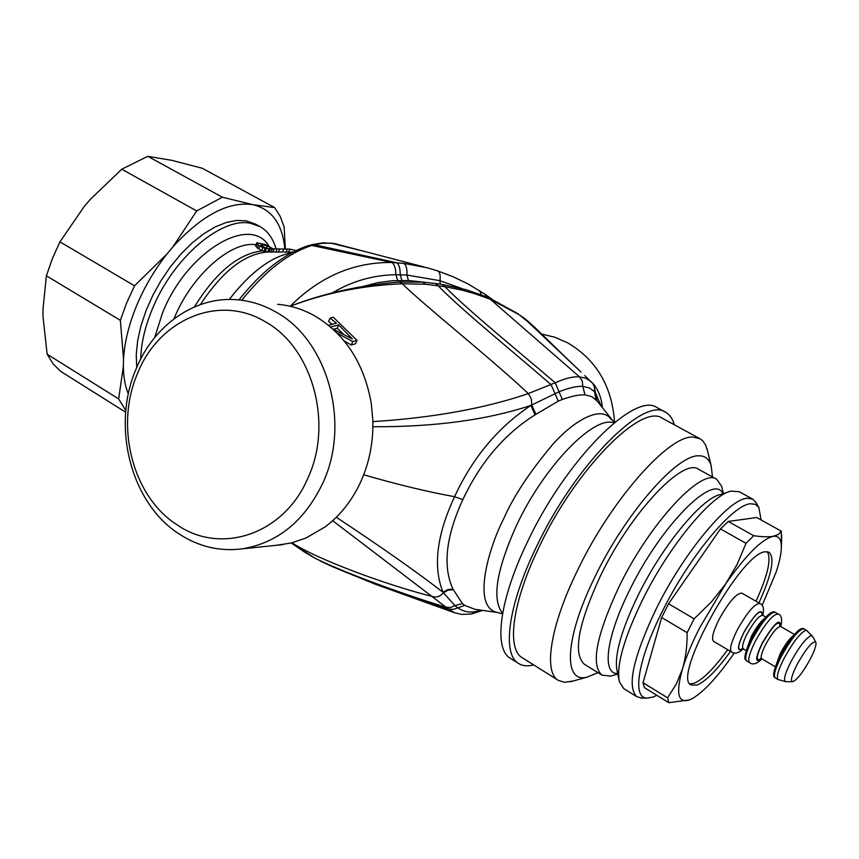 <?xml version="1.0" encoding="UTF-8"?>
<svg xmlns="http://www.w3.org/2000/svg" width="859" height="859" viewBox="0 0 859 859"><rect width="100%" height="100%" fill="white"/><g stroke="black" fill="none" stroke-linecap="round" stroke-linejoin="round"><path stroke-width="1.29" d="M140.704 359.041C141.048 343.836 144.827 327.419 152.032 309.809C172.713 258.022 221.74 216.425 250.839 223.372L260.073 226.636C267.793 231.092 273.119 238.512 276.05 248.885M136.742 367.427L136.237 354.713L137.644 340.733L140.94 325.872L146.062 310.561L152.87 295.238L161.17 280.378L170.716 266.408L181.217 253.738L192.362 242.743L203.819 233.723L215.255 226.905L226.347 222.449L236.783 220.441L246.297 220.87L255.563 224.156L260.073 226.636M269.296 248.863L264.4 247.36L261.168 245.384L261.115 244.514L267.299 245.878L272.69 248.874M266.311 248.197L267.299 245.878M269.082 251.988L270.445 248.874L262.951 247.736L258.473 245.04L256.809 242.764L265.571 244.643L273.205 248.885M256.809 242.764L255.585 245.577L257.249 247.875L261.651 250.549L262.875 247.693M258.666 248.885L259.89 246.039M257.249 247.875L258.473 245.03M255.95 246.533L257.174 243.709M270.445 248.874L289.859 249.131L295.979 250.549M261.651 250.549L267.643 251.966L268.974 248.863M263.842 251.429L265.098 248.487M288.613 252.074L289.859 249.131M286.111 252.063L287.421 248.981M279.776 248.895L278.434 252.031L282.471 252.041L283.814 248.906M278.434 252.031L275.846 252.031L277.199 248.895M275.846 252.031L272.872 252.02L274.225 248.885M270.478 248.863L269.114 251.977L271.004 252.009L272.367 248.874M271.004 252.009L272.872 252.02M267.643 251.966L268.309 251.977C245.191 253.405 222.545 270.939 200.362 304.591M614.582 422.478C612.048 386.217 596.296 359.599 567.316 342.634L554.731 337.2L541.546 334.033M554.474 346.617L570.967 362.498M361.102 250.603L331.123 243.129L321.814 243.322L311.806 245.438C288.098 253.19 264.755 271.465 241.766 300.253M423.906 266.934L334.119 243.494L323.145 242.839L311.613 244.686M332.39 292.865C352.222 281.076 373.386 275.03 395.87 274.719L406.973 275.041L439.937 280.689C440.667 275.256 439.851 271.97 437.489 270.821L426.987 267.707L403.816 263.369L391.951 262.5C353.811 262.016 319.902 276.598 290.192 306.233M343.353 334.097L337.211 328.278L333.389 329.287M363.142 286.444L377.724 282.665L392.692 280.7L408.39 280.539L426.536 282.45M136.087 368.983C153.901 325.067 195.154 295.883 237.385 299.78C250.656 300.918 263.359 304.924 275.492 311.817C327.569 339.616 351.148 423.326 322.64 483.467C304.558 520.919 277.94 542.684 242.775 548.772C220.258 551.736 199.213 546.904 179.617 534.266C130.89 503.546 111.101 426.504 136.087 368.983M177.362 525.01C132.748 497.017 114.548 426.311 137.483 373.59C158.582 319.849 218.411 293.585 264.894 321.545C312.3 347.1 333.668 423.401 307.79 478.302C283.899 534.481 220.913 555.161 177.362 525.01M337.211 328.278L338.682 324.927L330.575 327M332.948 329.083L352.34 338.951L338.682 324.927M277.607 304.311L277.725 304.311C290.675 305.428 303.077 309.315 314.909 315.983C345.275 334.258 364.044 363.303 371.238 403.118L372.903 420.889L372.806 429.951C372.076 448.226 368.092 465.438 360.855 481.555C353.521 497.608 343.697 511.03 331.391 521.832L325.185 526.878L305.944 538.045L291.416 542.974L275.793 545.368M328.471 325.25L336.438 323.199L330.049 318.109L333.249 317.186L357.011 340.379L352.759 341.614L337.157 333.12M519.147 314.705L523.915 318.013L581.028 372.065L527.394 320.772L534.964 327.558L519.147 314.705L490.339 299.276L474.683 293.66L461.594 290.02L444.898 286.681L425.226 284.211L422.714 282.117L399.532 282.031M425.226 284.211L402.323 283.771L399.36 282.053C360.512 285.113 324.101 293.177 290.127 306.255M363.701 474.78C397.728 484.616 428.029 491.917 454.583 496.695C472.568 457.707 498.016 427.267 530.937 405.394L559.424 391.618C569.141 387.774 576.926 386.035 582.767 386.389L582.316 381.117L579.46 376.843C573.103 376.403 565.029 378.379 555.215 382.77L528.339 393.572C489.297 357.054 423.272 304.548 402.323 283.771C362.638 285.424 325.282 292.93 290.245 306.287M332.283 324.294L328.546 321.427L330.049 318.109M352.759 341.614L351.256 345.039L355.54 343.772L357.011 340.379M351.256 345.039L344.223 340.98M304.87 552.305L291.287 543.006L315.167 558.286L334.666 567.627M332.669 520.694L446.1 607.27C402.012 593.988 341.925 571.686 315.167 558.286L304.215 551.897M591.518 381.976L585.924 378.293L579.492 376.843L490.339 299.276L488.578 297.579L518.364 313.954M579.46 376.843L582.338 381.117L582.789 386.389L589.231 387.871L594.439 391.564L594.568 386.904L592.291 382.738M474.887 609.31L464.762 605.38L462.41 603.609L452.951 589.113C442.578 566.403 445.875 536.574 462.818 499.627C480.535 462.142 504.609 433.892 535.06 414.876L535.887 414.339L531.775 404.965L531.334 398.93L528.339 393.572C484.927 408.422 433.119 417.775 372.924 421.629M480.632 610.244L475.65 611.565L471.559 613.97L475.618 611.565C469.068 612.875 462.969 611.511 457.31 607.496L454.894 605.595L450.513 607.549L446.1 607.27L454.379 612.703L461.691 614.443L471.516 613.981L482.371 610.513M535.887 414.339L558.286 401.11L562.344 399.467L555.215 382.77C518.997 351.75 468.606 310.818 444.898 286.681L442.428 284.479L435.663 283.502M535.06 414.876L530.937 405.394C487.042 419.944 434.364 427.063 372.913 426.73M462.41 603.609L454.894 605.595L443.051 592.323C432.818 566.929 436.662 535.06 454.583 496.695L462.818 499.627M464.762 605.38L453.606 609.321L448.377 609.16C405.362 595.674 348.271 574.424 320.869 561.292L320.439 561.077M336.32 517.247C381.6 547.226 417.173 572.244 443.051 592.323L447.689 589.575L452.951 589.113M562.344 399.467C571.557 396.139 579.106 394.603 584.99 394.861L591.872 396.643L596.973 400.852L593.794 384.413M611.264 419.611L610.878 419.074C602.052 406.124 576.636 417.925 553.443 443.62C530.046 471.312 513.435 496.405 503.621 518.911L503.578 519.008C488.374 548.493 471.57 607.571 497.479 612.488L474.93 609.321M518.525 663.449C501.914 654.129 507.948 605.67 535.909 547.956C574.553 465.406 644.067 395.655 665.725 412.352L657.189 407.724C635.22 390.877 565.533 460.284 527.093 542.705C499.262 600.323 493.495 648.824 510.3 658.273L518.525 663.449C522.573 665.993 527.641 666.498 533.729 664.952M665.725 412.352C669.805 414.661 672.651 418.795 674.272 424.743M707.612 451.2L705.561 444.887L702.555 440.635L699.967 438.702L693.095 437.091C668.946 434.933 611.178 499.874 577.452 570.526C550.232 625.932 543.296 672.049 558.296 680.371L522.251 657.747C506.37 648.867 512.2 602.556 538.872 547.548C575.67 468.982 641.888 402.474 662.579 418.387L699.613 438.519M558.296 680.371L564.546 682.325L573.425 680.94M597.95 672.651L587.255 677.096C562.881 683.936 564.492 638.269 595.062 576.668C625.502 513.295 677.064 454.561 698.754 455.807C705.035 455.678 709.18 458.974 711.177 465.707L712.465 476.949M761.106 519.953L758.808 507.336L755.469 504.362L750.723 503.771C733.124 504.158 689.466 556.374 662.375 611.329C637.732 660.013 631.902 698.131 646.967 698.109L652.937 697.1L656.877 695.328M753.708 535.715L746.02 543.328L737.151 564.32L725.64 583.948L711.252 602.073L694.136 618.834L687.136 632.675C687.243 645.989 685.697 658.08 682.476 668.946L676.226 684.236L667.572 697.798L668.828 702.683L644.454 687.683L643.026 682.722L661.666 617.524L668.57 603.748L720.454 528.929L728.239 521.445L756.736 517.526L781.282 531.163L778.479 534.427L773.079 536.338C768.472 537.09 762.019 536.875 753.708 535.715L728.239 521.445M642.006 698.045L637.002 696.832C626.63 687.028 633.051 657.65 656.265 608.698C684.108 552.101 729.162 498.467 747.341 498.252L752.849 499.219L756.124 502.719M601.869 675.077L584.378 664.254C572.749 653.72 578.139 624.182 600.559 575.659C630.936 512.318 683.259 457.235 698.646 469.325L716.664 479.258C701.814 467.436 649.769 523.088 619.071 586.633C596.382 635.306 590.648 664.78 601.869 675.077L610.362 676.119L612.811 675.442M722.14 488.277L721.646 486.291L716.664 479.258M752.849 499.219L739.245 491.713L731.127 491.112C711.488 494.709 668.678 546.507 642.274 600.398C623.784 638.752 616.15 665.854 619.382 681.735L623.795 688.65L637.002 696.832M59.947 241.862L52.313 258.763L46.397 275.803L42.95 309.562L43.036 317.068L47.138 354.187L118.649 398.93L123.352 366.482L123.535 358.955C124.523 342.376 128.829 324.734 136.474 306.008C144.258 287.293 154.416 269.973 166.936 254.049L134.541 285.811L59.947 241.862L84.203 206.536L90.131 199.589L121.753 169.212L196.711 210.938L222.363 197.216L253.115 204.71L274.687 207.599L202.327 168.289L171.864 160.354L147.823 156.317L121.753 169.212M166.936 254.049L172.884 246.866L196.711 210.938M274.687 207.599L280.217 216.414L284.136 226.926L285.349 248.927M47.138 354.187L53.075 363.786L60.538 371.281L125.672 412.223M123.535 358.955L120.346 320.332L46.397 275.803M134.541 285.811L126.617 303.023L120.346 320.332M172.884 246.866C202.015 215.061 228.762 201.006 253.115 204.71C271.938 209.371 282.504 224.102 284.812 248.917M147.823 156.317L222.363 197.216M118.649 398.93L125.822 410.505M128.345 393.959C125.178 386.217 123.513 377.058 123.352 366.482M797.216 664.275C806.064 648.62 812.249 641.201 815.76 642.006C816.684 644.433 814.847 650.145 810.241 659.164C802.671 672.79 796.744 680.317 792.46 681.756C790.291 680.736 791.869 674.916 797.216 664.275M718.843 619.811C728.722 602.019 736.399 593.118 741.886 593.129L759.925 603.523C754.878 603.447 747.48 611.984 737.709 629.153L737.011 630.474C731.127 642.446 729.291 649.608 731.524 651.96L713.614 641.34C711.273 638.924 713.013 631.752 718.843 619.811M781.486 542.308L781.282 531.163M720.454 528.929L746.02 543.328M694.136 618.834L668.57 603.748M661.666 617.524L687.136 632.675M667.572 697.798L643.026 682.722M668.828 702.683L689.498 699.902L693.385 697.98M734.348 652.904C717.866 676.72 703.736 692.01 691.957 698.775L689.498 699.902C677.976 703.671 675.636 693.353 682.476 668.946C686.158 656.888 691.86 643.208 699.58 627.94L725.64 583.948C745.988 555.011 761.804 539.141 773.079 536.338C778.404 535.565 781.153 538.883 781.346 546.292C781.432 552.788 779.661 561.464 776.042 572.33L762.094 605.498M730.547 651.38C717.007 670.095 705.851 681.316 697.079 685.063L691.259 685.031C671.029 678.728 740.716 552.724 765.186 551.789L769.095 552.251C775.054 558.006 771.65 574.896 758.894 602.932M727.659 649.672C714.119 668.356 702.941 679.566 694.147 683.281L690.002 683.861M755.995 601.257C767.699 575.648 771.489 559.123 767.366 551.682M255.928 244.794C231.393 240.488 191.493 275.449 174.291 318.109L173.98 318.85M154.652 337.598L162.501 312.987C186.983 250.86 251.118 213.666 269.189 246.651M265.195 247.736L262.951 247.736M265.109 251.698L266.387 248.702M262.339 250.86C238.48 253.63 215.845 272.314 194.435 306.91M291.931 252.621C271.272 256.594 250.388 272.206 229.246 299.48M401.872 280.378L400.219 274.73C400.219 268.341 399.016 264.336 396.611 262.714L314.373 244.729L308.886 245.449M397.674 280.442L395.87 274.719C395.72 268.287 394.41 264.218 391.951 262.5L311.806 245.438L308.51 245.556C284.544 253.523 261.351 271.648 238.942 299.92M486.516 296.731L485.034 294.272L468.219 284.028L453.23 276.802L437.489 270.821M481.341 294.712L479.623 290.707M440.184 284.136L439.937 280.689L461.949 288.581M408.39 280.539L406.973 275.041C407.187 268.781 406.135 264.894 403.816 263.369M558.286 401.11L551.07 384.649C514.305 352.684 461.262 309.659 438.036 285.671L435.534 283.481L422.843 282.128M454.379 612.703L375.512 584.313L330.715 565.952L314.63 557.985M602.363 407.671C601.611 398.748 598.82 391.081 593.988 384.649L584.732 375.576M534.964 327.558L570.526 362.068M292.017 542.824C317.057 559.284 387.001 585.226 433.065 596.683C436.952 597.51 440.409 596.221 443.437 592.839L448.033 590.165L453.219 589.725M596.017 399.768L594.439 391.564L595.448 392.703L601.139 406.092M585.022 394.872L582.789 386.389L584.99 394.861M613.981 422.982C594.407 414.704 543.951 466.308 516.409 525.611L516.356 525.708C496.266 570.58 491.692 599.786 502.644 613.315M617.685 673.542C601.687 674.304 605.992 637.324 629.561 590.283C660.947 525.397 714.054 472.396 722.924 493.721M728.561 491.928L720.347 494.537C701.9 497.995 662.375 545.701 638.097 595.351C621.089 630.699 614.078 655.804 617.084 670.675L618.931 679.587M785.856 681.692L778.029 679.523C776.225 676.946 778.286 669.827 784.203 658.155C792.599 642.886 799.622 633.663 805.291 630.506L806.751 630.527L803.884 628.863C803.251 628.036 801.705 628.348 799.224 629.819C793.48 634.49 787.22 643.08 780.434 655.621C770.534 676.151 774.034 676.989 775.172 677.837C773.218 675.636 775.258 668.506 781.314 656.459L781.787 655.557C791.762 637.99 799.117 629.089 803.884 628.863M792.46 681.756L785.641 681.692C783.204 680.242 784.997 673.542 790.999 661.602C798.816 647.439 805.355 638.817 810.628 635.735L812.431 636.24M775.849 665.682L780.423 653.237C785.309 644.229 789.7 638.269 793.576 635.392M775.419 666.852L761.74 658.789C760.408 657.403 761.536 652.99 765.133 645.549L765.627 644.572C772.262 632.686 777.277 626.662 780.67 626.49L779.854 625.427L779.875 626.394M761.181 658.563C755.759 661.892 755.941 657.21 761.75 644.54L762.32 643.423C773.229 624.923 779.188 619.146 780.187 626.104M780.53 626.404C780.423 617.567 774.431 622.925 762.556 642.478L761.997 643.531C755.061 658.359 754.932 663.427 761.611 658.724M746.804 649.082L751.346 636.401C756.231 627.317 760.73 621.261 764.864 618.222M743.228 648.674C741.768 647.203 742.885 642.596 746.589 634.865L747.072 633.899C753.912 621.615 759.152 615.42 762.781 615.312L762.051 614.4L762.116 615.173M742.842 648.513C737.172 651.798 737.29 646.913 743.207 633.856L743.765 632.75C754.954 613.755 761.181 607.861 762.427 615.055M762.556 615.162C761.729 607.313 755.619 612.832 744.205 631.719L743.658 632.782C737.001 647.052 736.786 652.314 743.003 648.566M772.542 612.596C767.409 613.992 760.537 622.367 751.936 637.722L751.496 638.57M752.752 638.538C762.631 621.078 770.072 612.327 775.076 612.263C774.453 611.425 772.864 611.715 770.34 613.101C764.446 617.632 758.143 626.136 751.432 638.613C741.274 660.474 745.741 659.487 746.578 660.882C744.431 658.585 746.342 651.433 752.28 639.429L752.752 638.538M746.578 660.882L749.596 662.676C747.48 660.378 749.392 653.237 755.351 641.233L756.049 639.901C765.874 622.668 773.229 614.035 778.125 614.013L775.076 612.263M801.533 629.239C796.701 630.442 789.84 638.935 780.938 654.719L780.487 655.578M273.098 248.885L277.725 248.895M283.899 252.052L292.93 252.095M334.452 243.559L336.588 244.031M491.563 298.868L485.034 294.272M242.775 548.772L282.922 544.627M523.915 318.013L527.394 320.772M442.546 284.501L466.212 289.741L488.578 297.579M614.368 422.66L597.252 401.196M502.558 613.809L497.479 612.488M711.177 465.707L706.968 448.581M587.255 677.096L570.226 681.831M758.808 507.336L755.716 502.01M646.967 698.109L640.803 698.023M723.439 493.56L721.646 486.291M617.793 674.068L610.362 676.119M815.76 642.006L812.356 636.111L806.751 630.527M794.392 634.447L780.67 626.49M761.74 658.789L760.398 658.617L761.289 658.155M746.321 650.499L742.047 648.513L742.799 648.169M765.874 617.106L762.781 615.312M762.91 615.388C764.145 608.483 763.146 604.521 759.925 603.523M731.524 651.96C734.628 654.333 738.579 653.269 743.368 648.76M780.82 626.576C782.399 619.071 781.497 614.883 778.125 614.013M749.596 662.676C752.849 665.167 756.951 663.91 761.901 658.885M778.029 679.523L775.172 677.837M781.346 546.292L781.711 535.468"/></g></svg>
